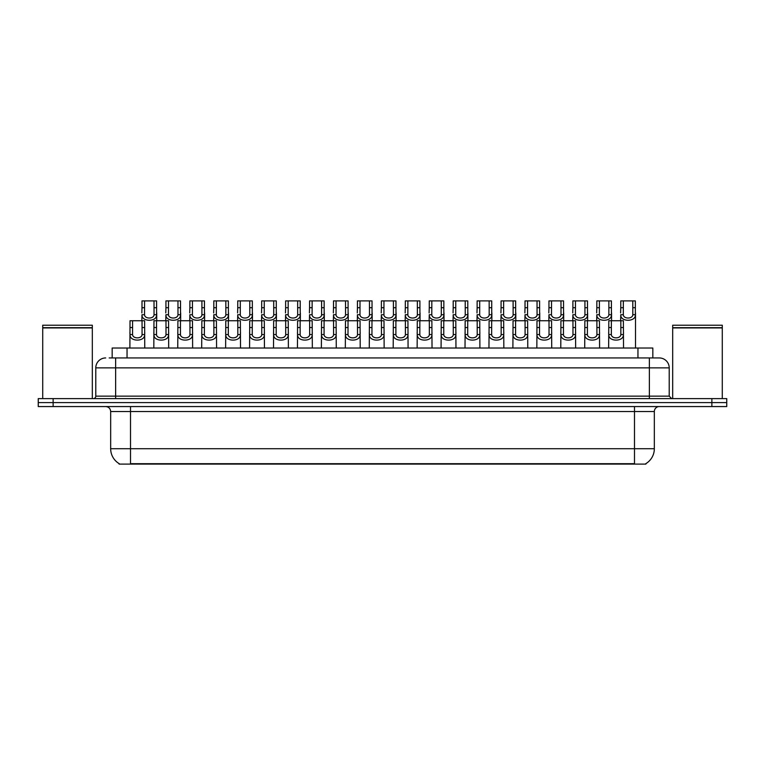 <?xml version="1.0" encoding="UTF-8"?>
<svg xmlns="http://www.w3.org/2000/svg" width="765" height="765" viewBox="0 0 765 765"><rect width="100%" height="100%" fill="white"/><g stroke="black" fill="none" stroke-linecap="round" stroke-linejoin="round"><path stroke-width="1.15" d="M112.168 357.944L112.168 348.027L652.832 348.027L652.832 357.944M645.899 463.609L645.899 464.097L119.101 464.097L119.101 463.609M119.254 463.695A17.366 17.366 0 0 1 110.667 448.72L130.509 448.72L130.509 463.695L634.491 463.695L634.491 448.72L654.333 448.72L654.333 411.522A4.963 4.963 0 0 1 659.287 406.559M110.667 448.72L110.667 411.522C110.38 408.51 108.726 406.856 105.713 406.559M645.746 463.695A17.366 17.366 0 0 0 654.333 448.72M53.129 398.622L726.75 398.622L726.75 402.591L38.25 402.591L38.25 406.559L53.129 406.559L53.129 402.591L38.25 402.591L38.25 398.622L53.129 398.622L53.129 402.591L726.75 402.591L726.75 406.559L53.129 406.559M109.414 357.944L659.134 357.944M109.185 357.944L115.63 357.944L115.63 367.869L95.788 367.869L95.788 396.146A2.477 2.477 0 0 1 93.311 398.622M105.713 357.944A9.916 9.916 0 0 0 95.788 367.869M659.287 357.944A9.916 9.916 0 0 1 669.212 367.869L669.212 396.146L671.689 398.622M611.359 320.745L611.34 334.563C611.512 338.962 620.673 338.962 620.845 334.563L620.826 320.745L608.806 320.745L608.653 348.027M620.826 320.745L623.379 320.745L623.532 348.027M623.532 332.775L623.399 334.563C623.991 341.945 608.194 341.945 608.787 334.563L608.653 332.775M623.332 307.702L623.312 314.721C623.485 319.129 632.645 319.129 632.818 314.721L632.789 300.903L623.332 300.903L623.332 307.702L620.769 307.702L620.769 300.903L623.332 300.903M632.789 300.903L635.352 300.903L635.361 314.721C635.964 322.103 620.166 322.103 620.759 314.721L620.625 320.745M635.505 312.933L635.505 348.027M620.625 312.933L620.769 307.702M587.424 320.745L587.396 334.563C587.568 338.962 596.738 338.962 596.91 334.563L596.882 320.745L584.862 320.745L584.709 348.027M596.882 320.745L599.444 320.745L599.597 348.027M599.597 332.775L599.454 334.563C600.047 341.945 584.259 341.945 584.852 334.563L584.709 332.775M563.48 320.745L563.461 334.563C563.633 338.962 572.794 338.962 572.966 334.563L572.947 320.745L560.927 320.745L560.774 348.027M572.947 320.745L575.5 320.745L575.653 348.027M575.653 332.775L575.519 334.563C576.112 341.945 560.315 341.945 560.908 334.563L560.774 332.775M539.545 320.745L539.526 334.563C539.698 338.962 548.859 338.962 549.031 334.563L549.012 320.745L536.982 320.745L536.839 348.027M549.012 320.745L551.565 320.745L551.718 348.027M551.718 332.775L551.584 334.563C552.177 341.945 536.38 341.945 536.973 334.563L536.839 332.775M515.6 320.745L515.581 334.563C515.753 338.962 524.914 338.962 525.086 334.563L525.067 320.745L513.047 320.745L512.894 348.027M525.067 320.745L527.63 320.745L527.774 348.027M527.774 332.775L527.64 334.563C528.232 341.945 512.435 341.945 513.028 334.563L512.894 332.775M599.387 307.702L599.368 314.721C599.54 319.129 608.701 319.129 608.873 314.721L608.854 300.903L599.387 300.903L599.387 307.702L596.834 307.702L596.834 300.903L599.387 300.903M608.854 300.903L611.417 300.903L611.426 314.721C612.019 322.103 596.222 322.103 596.815 314.721L596.681 320.745M611.56 312.933L611.56 320.745M596.681 312.933L596.834 307.702M575.452 307.702L575.433 314.721C575.605 319.129 584.766 319.129 584.938 314.721L584.919 300.903L575.452 300.903L575.452 307.702L572.889 307.702L572.889 300.903L575.452 300.903M584.919 300.903L587.472 300.903L587.491 314.721C588.084 322.103 572.287 322.103 572.88 314.721L572.746 320.745M587.625 312.933L587.625 320.745M572.746 312.933L572.889 307.702M551.517 307.702L551.489 314.721C551.661 319.129 560.822 319.129 561.003 314.721L560.975 300.903L551.517 300.903L551.517 307.702L548.954 307.702L548.954 300.903L551.517 300.903M560.975 300.903L563.537 300.903L563.547 314.721C564.14 322.103 548.342 322.103 548.945 314.721L548.801 320.745M563.69 312.933L563.69 320.745M548.801 312.933L548.954 307.702M42.716 327.936L92.316 327.936L42.716 327.936L42.716 398.622M92.316 327.936L92.316 398.622M92.068 327.688L42.964 327.688M92.316 327.439L92.316 325.211L42.716 325.211L42.716 327.439M672.684 327.936L722.284 327.936L672.684 327.936L672.684 398.622M722.284 327.936L722.284 398.622M722.036 327.688L672.932 327.688M722.284 327.439L722.284 325.211L672.684 325.211L672.684 327.439M527.573 307.702L527.554 314.721C527.726 319.129 536.887 319.129 537.059 314.721L537.04 300.903L527.573 300.903L527.573 307.702L525.019 307.702L525.019 300.903L527.573 300.903M537.04 300.903L539.593 300.903L539.612 314.721C540.205 322.103 524.408 322.103 525 314.721L524.866 320.745M539.746 312.933L539.746 320.745M524.866 312.933L525.019 307.702M491.666 320.745L491.646 334.563C491.819 338.962 500.979 338.962 501.152 334.563L501.132 320.745L489.112 320.745L488.959 348.027M501.132 320.745L503.686 320.745L503.839 348.027M503.839 332.775L503.705 334.563C504.298 341.945 488.5 341.945 489.093 334.563L488.959 332.775M467.731 320.745L467.702 334.563C467.874 338.962 477.044 338.962 477.217 334.563L477.188 320.745L465.168 320.745L465.015 348.027M477.188 320.745L479.751 320.745L479.904 348.027M479.904 332.775L479.76 334.563C480.353 341.945 464.565 341.945 465.158 334.563L465.015 332.775M443.786 320.745L443.767 334.563C443.939 338.962 453.1 338.962 453.272 334.563L453.253 320.745L441.233 320.745L441.08 348.027M453.253 320.745L455.806 320.745L455.959 348.027M455.959 332.775L455.825 334.563C456.418 341.945 440.621 341.945 441.214 334.563L441.08 332.775M419.851 320.745L419.832 334.563C420.004 338.962 429.165 338.962 429.337 334.563L429.318 320.745L417.288 320.745L417.145 348.027M429.318 320.745L431.871 320.745L432.024 348.027M432.024 332.775L431.89 334.563C432.483 341.945 416.686 341.945 417.279 334.563L417.145 332.775M503.638 307.702L503.619 314.721C503.791 319.129 512.952 319.129 513.124 314.721L513.095 300.903L503.638 300.903L503.638 307.702L501.075 307.702L501.075 300.903L503.638 300.903M513.095 300.903L515.658 300.903L515.667 314.721C516.27 322.103 500.473 322.103 501.065 314.721L500.932 320.745M515.811 312.933L515.811 320.745M500.932 312.933L501.075 307.702M479.693 307.702L479.674 314.721C479.846 319.129 489.007 319.129 489.179 314.721L489.16 300.903L479.693 300.903L479.693 307.702L477.14 307.702L477.14 300.903L479.693 300.903M489.16 300.903L491.723 300.903L491.732 314.721C492.325 322.103 476.528 322.103 477.121 314.721L476.987 320.745M491.866 312.933L491.866 320.745M476.987 312.933L477.14 307.702M455.758 307.702L455.739 314.721C455.911 319.129 465.072 319.129 465.244 314.721L465.225 300.903L455.758 300.903L455.758 307.702L453.196 307.702L453.196 300.903L455.758 300.903M465.225 300.903L467.778 300.903L467.798 314.721C468.39 322.103 452.593 322.103 453.186 314.721L453.052 320.745M467.931 312.933L467.931 320.745M453.052 312.933L453.196 307.702M431.823 307.702L431.795 314.721C431.967 319.129 441.128 319.129 441.309 314.721L441.281 300.903L431.823 300.903L431.823 307.702L429.261 307.702L429.261 300.903L431.823 300.903M441.281 300.903L443.843 300.903L443.853 314.721C444.446 322.103 428.649 322.103 429.251 314.721L429.108 320.745M443.996 312.933L443.996 320.745M429.108 312.933L429.261 307.702M395.907 320.745L395.888 334.563C396.06 338.962 405.221 338.962 405.393 334.563L405.374 320.745L393.353 320.745L393.2 348.027M405.374 320.745L407.936 320.745L408.08 348.027M408.08 332.775L407.946 334.563C408.539 341.945 392.741 341.945 393.334 334.563L393.2 332.775M371.972 320.745L371.953 334.563C372.125 338.962 381.286 338.962 381.458 334.563L381.439 320.745L369.418 320.745L369.266 348.027M381.439 320.745L383.992 320.745L384.145 348.027M384.145 332.775L384.011 334.563C384.604 341.945 368.807 341.945 369.399 334.563L369.266 332.775M348.037 320.745L348.008 334.563C348.18 338.962 357.351 338.962 357.523 334.563L357.494 320.745L345.474 320.745L345.321 348.027M357.494 320.745L360.057 320.745L360.21 348.027M360.21 332.775L360.066 334.563C360.659 341.945 344.872 341.945 345.464 334.563L345.321 332.775M324.092 320.745L324.073 334.563C324.245 338.962 333.406 338.962 333.578 334.563L333.559 320.745L321.539 320.745L321.386 348.027M333.559 320.745L336.112 320.745L336.265 348.027M336.265 332.775L336.131 334.563C336.724 341.945 320.927 341.945 321.52 334.563L321.386 332.775M300.157 320.745L300.138 334.563C300.31 338.962 309.471 338.962 309.643 334.563L309.624 320.745L297.595 320.745L297.451 348.027M309.624 320.745L312.177 320.745L312.33 348.027M312.33 332.775L312.197 334.563C312.789 341.945 296.992 341.945 297.585 334.563L297.451 332.775M276.213 320.745L276.194 334.563C276.366 338.962 285.527 338.962 285.699 334.563L285.68 320.745L273.66 320.745L273.507 348.027M285.68 320.745L288.242 320.745L288.386 348.027M288.386 332.775L288.252 334.563C288.845 341.945 273.048 341.945 273.641 334.563L273.507 332.775M407.879 307.702L407.86 314.721C408.032 319.129 417.193 319.129 417.365 314.721L417.346 300.903L407.879 300.903L407.879 307.702L405.326 307.702L405.326 300.903L407.879 300.903M417.346 300.903L419.899 300.903L419.918 314.721C420.511 322.103 404.714 322.103 405.307 314.721L405.173 320.745M420.052 312.933L420.052 320.745M405.173 312.933L405.326 307.702M383.944 307.702L383.925 314.721C384.097 319.129 393.258 319.129 393.43 314.721L393.401 300.903L383.944 300.903L383.944 307.702L381.381 307.702L381.381 300.903L383.944 300.903M393.401 300.903L395.964 300.903L395.974 314.721C396.576 322.103 380.779 322.103 381.372 314.721L381.238 320.745M396.117 312.933L396.117 320.745M381.238 312.933L381.381 307.702M359.999 307.702L359.98 314.721C360.152 319.129 369.313 319.129 369.485 314.721L369.466 300.903L359.999 300.903L359.999 307.702L357.446 307.702L357.446 300.903L359.999 300.903M369.466 300.903L372.029 300.903L372.039 314.721C372.632 322.103 356.834 322.103 357.427 314.721L357.293 320.745M372.173 312.933L372.173 320.745M357.293 312.933L357.446 307.702M336.065 307.702L336.045 314.721C336.218 319.129 345.378 319.129 345.551 314.721L345.531 300.903L336.065 300.903L336.065 307.702L333.502 307.702L333.502 300.903L336.065 300.903M345.531 300.903L348.085 300.903L348.104 314.721C348.697 322.103 332.899 322.103 333.492 314.721L333.358 320.745M348.238 312.933L348.238 320.745M333.358 312.933L333.502 307.702M312.13 307.702L312.101 314.721C312.273 319.129 321.434 319.129 321.616 314.721L321.587 300.903L312.13 300.903L312.13 307.702L309.567 307.702L309.567 300.903L312.13 300.903M321.587 300.903L324.15 300.903L324.159 314.721C324.752 322.103 308.955 322.103 309.557 314.721L309.414 320.745M324.303 312.933L324.303 320.745M309.414 312.933L309.567 307.702M288.185 307.702L288.166 314.721C288.338 319.129 297.499 319.129 297.671 314.721L297.652 300.903L288.185 300.903L288.185 307.702L285.632 307.702L285.632 300.903L288.185 300.903M297.652 300.903L300.205 300.903L300.224 314.721C300.817 322.103 285.02 322.103 285.613 314.721L285.479 320.745M300.358 312.933L300.358 320.745M285.479 312.933L285.632 307.702M252.278 320.745L252.259 334.563C252.431 338.962 261.592 338.962 261.764 334.563L261.745 320.745L249.725 320.745L249.572 348.027M261.745 320.745L264.298 320.745L264.451 348.027M264.451 332.775L264.317 334.563C264.91 341.945 249.113 341.945 249.706 334.563L249.572 332.775M228.343 320.745L228.314 334.563C228.486 338.962 237.657 338.962 237.829 334.563L237.8 320.745L225.78 320.745L225.627 348.027M237.8 320.745L240.363 320.745L240.516 348.027M240.516 332.775L240.373 334.563C240.965 341.945 225.178 341.945 225.771 334.563L225.627 332.775M204.398 320.745L204.379 334.563C204.551 338.962 213.712 338.962 213.884 334.563L213.865 320.745L201.845 320.745L201.692 348.027M213.865 320.745L216.418 320.745L216.571 348.027M216.571 332.775L216.438 334.563C217.031 341.945 201.233 341.945 201.826 334.563L201.692 332.775M180.464 320.745L180.444 334.563C180.617 338.962 189.777 338.962 189.95 334.563L189.93 320.745L177.901 320.745L177.757 348.027M189.93 320.745L192.484 320.745L192.637 348.027M192.637 332.775L192.503 334.563C193.096 341.945 177.298 341.945 177.891 334.563L177.757 332.775M156.519 320.745L156.5 334.563C156.672 338.962 165.833 338.962 166.005 334.563L165.986 320.745L153.966 320.745L153.813 348.027M165.986 320.745L168.549 320.745L168.692 348.027M168.692 332.775L168.558 334.563C169.151 341.945 153.354 341.945 153.947 334.563L153.813 332.775M132.584 320.745L132.565 334.563C132.737 338.962 141.898 338.962 142.07 334.563L142.051 320.745L130.031 320.745L129.878 348.027M142.051 320.745L144.604 320.745L144.757 348.027M144.757 332.775L144.623 334.563C145.216 341.945 129.419 341.945 130.012 334.563L129.878 332.775M264.25 307.702L264.231 314.721C264.403 319.129 273.564 319.129 273.736 314.721L273.707 300.903L264.25 300.903L264.25 307.702L261.687 307.702L261.687 300.903L264.25 300.903M273.707 300.903L276.27 300.903L276.28 314.721C276.882 322.103 261.085 322.103 261.678 314.721L261.544 320.745M276.423 312.933L276.423 320.745M261.544 312.933L261.687 307.702M240.306 307.702L240.287 314.721C240.459 319.129 249.62 319.129 249.792 314.721L249.773 300.903L240.306 300.903L240.306 307.702L237.752 307.702L237.752 300.903L240.306 300.903M249.773 300.903L252.335 300.903L252.345 314.721C252.938 322.103 237.14 322.103 237.733 314.721L237.599 320.745M252.479 312.933L252.479 320.745M237.599 312.933L237.752 307.702M216.371 307.702L216.352 314.721C216.524 319.129 225.685 319.129 225.857 314.721L225.838 300.903L216.371 300.903L216.371 307.702L213.808 307.702L213.808 300.903L216.371 300.903M225.838 300.903L228.391 300.903L228.41 314.721C229.003 322.103 213.206 322.103 213.798 314.721L213.665 320.745M228.544 312.933L228.544 320.745M213.665 312.933L213.808 307.702M192.436 307.702L192.407 314.721C192.579 319.129 201.74 319.129 201.922 314.721L201.893 300.903L192.436 300.903L192.436 307.702L189.873 307.702L189.873 300.903L192.436 300.903M201.893 300.903L204.456 300.903L204.465 314.721C205.058 322.103 189.261 322.103 189.863 314.721L189.72 320.745M204.609 312.933L204.609 320.745M189.72 312.933L189.873 307.702M168.491 307.702L168.472 314.721C168.644 319.129 177.805 319.129 177.977 314.721L177.958 300.903L168.491 300.903L168.491 307.702L165.938 307.702L165.938 300.903L168.491 300.903M177.958 300.903L180.511 300.903L180.53 314.721C181.123 322.103 165.326 322.103 165.919 314.721L165.785 320.745M180.664 312.933L180.664 320.745M165.785 312.933L165.938 307.702M144.556 307.702L144.537 314.721C144.709 319.129 153.87 319.129 154.042 314.721L154.014 300.903L144.556 300.903L144.556 307.702L141.994 307.702L141.994 300.903L144.556 300.903M154.014 300.903L156.576 300.903L156.586 314.721C157.188 322.103 141.391 322.103 141.984 314.721L141.85 320.745M156.729 312.933L156.729 320.745M141.85 312.933L141.994 307.702M632.502 464.097L632.502 463.609M132.498 464.097L132.498 463.609M127.047 357.944L127.047 348.027M637.953 357.944L637.953 348.027M634.491 406.559L634.491 411.522L110.667 411.522M654.333 411.522L634.491 411.522L634.491 448.72L130.509 448.72L130.509 406.559M711.871 406.559L711.871 398.622M115.63 398.622L115.63 396.146L669.212 396.146M95.788 396.146L115.63 396.146L115.63 367.869L649.37 367.869L649.37 398.622M669.212 367.869L649.37 367.869L649.37 357.944M623.399 334.563L620.845 334.563M611.34 334.563L608.787 334.563M611.359 327.544L608.806 327.544M623.379 327.544L620.826 327.544M632.789 307.702L635.352 307.702M632.818 314.721L635.361 314.721M620.759 314.721L623.312 314.721M599.454 334.563L596.91 334.563M587.396 334.563L584.852 334.563M587.424 327.544L584.862 327.544M599.444 327.544L596.882 327.544M575.519 334.563L572.966 334.563M563.461 334.563L560.908 334.563M563.48 327.544L560.927 327.544M575.5 327.544L572.947 327.544M551.584 334.563L549.031 334.563M539.526 334.563L536.973 334.563M539.545 327.544L536.982 327.544M551.565 327.544L549.012 327.544M527.64 334.563L525.086 334.563M515.581 334.563L513.028 334.563M515.6 327.544L513.047 327.544M527.63 327.544L525.067 327.544M608.854 307.702L611.417 307.702M608.873 314.721L611.426 314.721M596.815 314.721L599.368 314.721M584.919 307.702L587.472 307.702M584.938 314.721L587.491 314.721M572.88 314.721L575.433 314.721M560.975 307.702L563.537 307.702M561.003 314.721L563.547 314.721M548.945 314.721L551.489 314.721M537.04 307.702L539.593 307.702M537.059 314.721L539.612 314.721M525 314.721L527.554 314.721M503.705 334.563L501.152 334.563M491.646 334.563L489.093 334.563M491.666 327.544L489.112 327.544M503.686 327.544L501.132 327.544M479.76 334.563L477.217 334.563M467.702 334.563L465.158 334.563M467.731 327.544L465.168 327.544M479.751 327.544L477.188 327.544M455.825 334.563L453.272 334.563M443.767 334.563L441.214 334.563M443.786 327.544L441.233 327.544M455.806 327.544L453.253 327.544M431.89 334.563L429.337 334.563M419.832 334.563L417.279 334.563M419.851 327.544L417.288 327.544M431.871 327.544L429.318 327.544M513.095 307.702L515.658 307.702M513.124 314.721L515.667 314.721M501.065 314.721L503.619 314.721M489.16 307.702L491.723 307.702M489.179 314.721L491.732 314.721M477.121 314.721L479.674 314.721M465.225 307.702L467.778 307.702M465.244 314.721L467.798 314.721M453.186 314.721L455.739 314.721M441.281 307.702L443.843 307.702M441.309 314.721L443.853 314.721M429.251 314.721L431.795 314.721M407.946 334.563L405.393 334.563M395.888 334.563L393.334 334.563M395.907 327.544L393.353 327.544M407.936 327.544L405.374 327.544M384.011 334.563L381.458 334.563M371.953 334.563L369.399 334.563M371.972 327.544L369.418 327.544M383.992 327.544L381.439 327.544M360.066 334.563L357.523 334.563M348.008 334.563L345.464 334.563M348.037 327.544L345.474 327.544M360.057 327.544L357.494 327.544M336.131 334.563L333.578 334.563M324.073 334.563L321.52 334.563M324.092 327.544L321.539 327.544M336.112 327.544L333.559 327.544M312.197 334.563L309.643 334.563M300.138 334.563L297.585 334.563M300.157 327.544L297.595 327.544M312.177 327.544L309.624 327.544M288.252 334.563L285.699 334.563M276.194 334.563L273.641 334.563M276.213 327.544L273.66 327.544M288.242 327.544L285.68 327.544M417.346 307.702L419.899 307.702M417.365 314.721L419.918 314.721M405.307 314.721L407.86 314.721M393.401 307.702L395.964 307.702M393.43 314.721L395.974 314.721M381.372 314.721L383.925 314.721M369.466 307.702L372.029 307.702M369.485 314.721L372.039 314.721M357.427 314.721L359.98 314.721M345.531 307.702L348.085 307.702M345.551 314.721L348.104 314.721M333.492 314.721L336.045 314.721M321.587 307.702L324.15 307.702M321.616 314.721L324.159 314.721M309.557 314.721L312.101 314.721M297.652 307.702L300.205 307.702M297.671 314.721L300.224 314.721M285.613 314.721L288.166 314.721M264.317 334.563L261.764 334.563M252.259 334.563L249.706 334.563M252.278 327.544L249.725 327.544M264.298 327.544L261.745 327.544M240.373 334.563L237.829 334.563M228.314 334.563L225.771 334.563M228.343 327.544L225.78 327.544M240.363 327.544L237.8 327.544M216.438 334.563L213.884 334.563M204.379 334.563L201.826 334.563M204.398 327.544L201.845 327.544M216.418 327.544L213.865 327.544M192.503 334.563L189.95 334.563M180.444 334.563L177.891 334.563M180.464 327.544L177.901 327.544M192.484 327.544L189.93 327.544M168.558 334.563L166.005 334.563M156.5 334.563L153.947 334.563M156.519 327.544L153.966 327.544M168.549 327.544L165.986 327.544M144.623 334.563L142.07 334.563M132.565 334.563L130.012 334.563M132.584 327.544L130.031 327.544M144.604 327.544L142.051 327.544M273.707 307.702L276.27 307.702M273.736 314.721L276.28 314.721M261.678 314.721L264.231 314.721M249.773 307.702L252.335 307.702M249.792 314.721L252.345 314.721M237.733 314.721L240.287 314.721M225.838 307.702L228.391 307.702M225.857 314.721L228.41 314.721M213.798 314.721L216.352 314.721M201.893 307.702L204.456 307.702M201.922 314.721L204.465 314.721M189.863 314.721L192.407 314.721M177.958 307.702L180.511 307.702M177.977 314.721L180.53 314.721M165.919 314.721L168.472 314.721M154.014 307.702L156.576 307.702M154.042 314.721L156.586 314.721M141.984 314.721L144.537 314.721"/></g></svg>
